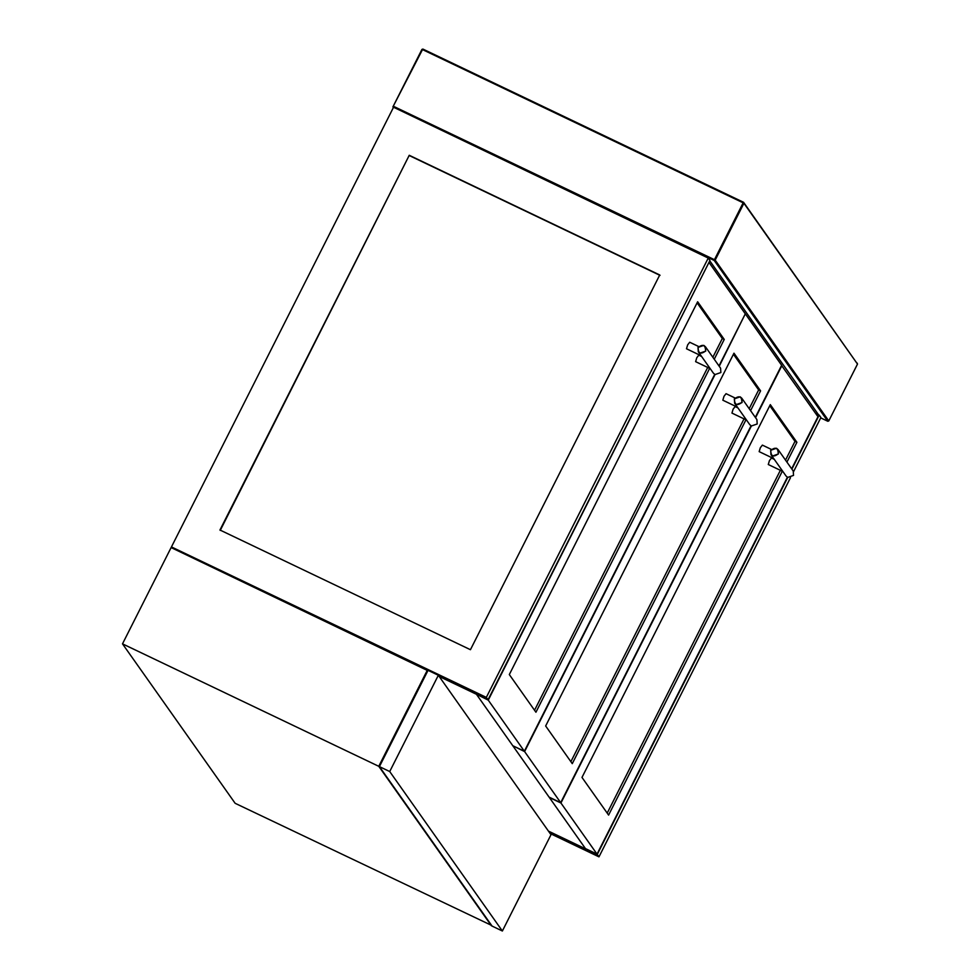 <?xml version="1.0" encoding="UTF-8"?>
<svg xmlns="http://www.w3.org/2000/svg" width="980" height="980" viewBox="0 0 980 980"><rect width="100%" height="100%" fill="white"/><g stroke="black" fill="none" stroke-linecap="round" stroke-linejoin="round"><path stroke-width="1.47" d="M820.713 417.872L827.806 421.265L714.212 260.46L392.894 106.918L422.49 49.588L743.159 202.823L714.445 259.688L393.776 106.453L392.894 106.918L708.246 258.059L486.325 697.393L488.028 699.806L439.199 676.482L476.439 694.269L585.673 848.901L548.433 831.101L597.261 854.438L598.976 856.851L550.135 833.527M709.777 260.827L818.545 414.797M752.971 321.967L750.067 320.582M172.309 548.139L171.451 546.926L393.372 107.592M171.451 546.926L486.325 697.393M409.248 155.281L219.961 530.009L470.437 649.703L659.736 274.976L409.248 155.281L220.243 530.413M488.028 699.806L709.949 260.472L708.246 258.059M660.018 275.38L409.542 155.685M708.883 262.591L488.261 700.149L476.758 694.428M488.261 700.149L524.361 751.244L512.773 745.707L476.672 694.612M524.361 751.244L714.714 374.397M718.989 365.944L745.302 313.845L709.214 262.75M714.249 359.231L724.245 339.435L697.638 301.767L509.318 674.558L535.938 712.227L709.63 368.382M724.245 339.435L722.321 338.517L697.098 302.82M534.541 710.243L707.695 367.451M712.852 357.247L722.321 338.517M751.378 425.994L560.928 803.012L549.339 797.475L585.44 848.57L597.028 854.107L787.381 477.26M791.656 468.808L817.969 416.708L781.55 365.454M781.881 365.613L755.556 417.701M560.928 803.012L597.028 854.107M782.297 471.245L608.605 815.091L581.985 777.422L770.305 404.63L796.912 442.299L786.916 462.095M796.912 442.299L794.988 441.38L769.766 405.683M607.208 813.106L780.362 470.314M785.519 460.11L794.988 441.38M598.976 856.851L790.468 477.75M793.58 471.613L820.897 417.517L819.194 415.104L815.642 413.413M819.194 415.104L791.889 469.138M787.712 477.432L597.261 854.438M389.721 771.542L379.419 766.617L428.04 670.345L438.342 675.269L389.721 771.542L502.373 931L492.07 926.076L379.419 766.617M502.373 931L550.993 834.727L438.342 675.269M715.045 374.568L524.594 751.574L513.091 745.866M745.217 314.017L719.222 366.275M524.594 751.574L560.695 802.669L549.106 797.132L513.005 746.037M560.695 802.669L751.048 425.822M755.323 417.37L781.636 365.271L745.547 314.176M745.964 419.808L572.271 763.653L545.652 725.984L733.971 353.192L760.578 390.861L750.582 410.657M760.578 390.861L758.655 389.942L733.432 354.246M570.875 761.681L744.028 418.889M749.186 408.685L758.655 389.942M427.868 670.7L171.12 547.575L122.5 643.848L235.151 803.306L491.605 925.414M122.5 643.848L378.77 766.311L491.421 925.769M427.402 670.038L378.77 766.311M698.115 347.459C703.04 343.821 705.527 345.009 705.576 351.024C700.651 354.674 698.164 353.474 698.115 347.459M705.735 351.11L705.429 346.749L703.824 345.389L698.005 347.422L698.299 351.796L699.904 353.143L705.735 351.11M705.429 346.749L720.57 368.174L720.864 372.535L715.045 374.568L713.428 373.209L698.299 351.796M701.607 356.475L698.814 355.14L696.768 357.749L695.616 361.657L710.218 368.651M698.617 346.504L689.712 342.253L687.666 344.862L686.502 348.77L701.104 355.765M734.449 398.885C739.373 395.246 741.86 396.435 741.909 402.462C736.985 406.1 734.498 404.912 734.449 398.885M742.068 402.547L741.762 398.174L740.157 396.827L734.339 398.86L734.633 403.221L736.237 404.581L742.068 402.547M741.762 398.174L756.903 419.599L757.197 423.973L751.378 425.994L749.761 424.646L734.633 403.221M737.94 407.901L735.147 406.565L733.101 409.187L731.95 413.082L746.552 420.089M734.951 397.941L726.045 393.678L724 396.3L722.836 400.195L737.438 407.202M770.782 450.322C775.707 446.672 778.194 447.872 778.242 453.887C773.318 457.538 770.831 456.337 770.782 450.322M778.402 453.973L778.096 449.612L776.491 448.252L770.672 450.286L770.966 454.647L772.571 456.006L778.402 453.973M778.096 449.612L793.236 471.037L793.531 475.398L787.712 477.432L786.095 476.072L770.966 454.647M774.274 459.338L771.481 458.003L769.435 460.612L768.283 464.52L782.873 471.515M771.285 449.367L762.379 445.116L760.333 447.725L759.169 451.633L773.771 458.628M828.786 420.922L715.18 260.129L743.906 203.264L857.5 364.07L828.786 420.922L827.806 421.265L828.786 420.947L857.5 364.095L857.182 363.115M743.906 203.264L743.587 202.309L743.906 203.264L743.587 202.309L422.919 49.086L421.951 49.417L392.894 106.918M392.907 106.894L421.939 49.404L422.907 49.074L743.575 202.309L743.159 202.823M714.212 260.46L714.445 259.688L715.18 260.129L714.212 260.46M857.5 364.07L743.575 202.309M820.713 417.884L827.818 421.277"/></g></svg>
